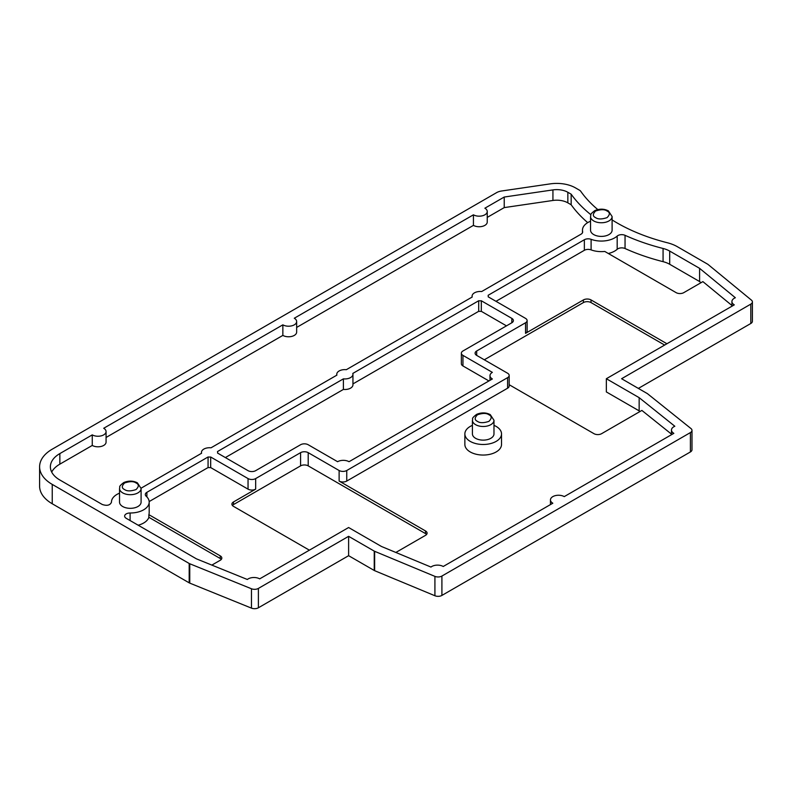 <?xml version="1.0" encoding="UTF-8"?>
<svg xmlns="http://www.w3.org/2000/svg" width="792" height="792" viewBox="0 0 792 792"><rect width="100%" height="100%" fill="white"/><g stroke="black" fill="none" stroke-linecap="round" stroke-linejoin="round"><path stroke-width="1.19" d="M612.107 230.175A10.781 6.227 180 0 1 605.454 235.927A10.781 6.227 180 0 1 593.703 234.571A10.781 6.227 180 0 1 590.545 230.175L590.545 216.533A10.781 6.227 180 0 0 593.703 220.928A10.781 6.227 180 0 0 605.454 222.285A10.781 6.227 180 0 0 612.107 216.533L612.107 230.175M141.095 502.108A10.781 6.227 180 0 1 134.442 507.86A10.781 6.227 180 0 1 122.691 506.514A10.781 6.227 180 0 1 119.533 502.108L119.533 488.466A10.781 6.227 180 0 0 122.691 492.872A10.781 6.227 180 0 0 134.442 494.218A10.781 6.227 180 0 0 141.095 488.466L141.095 502.108M493.98 425.353A18.325 10.583 180 0 1 496.158 426.423A18.325 10.583 180 0 1 501.524 433.907L501.524 444.47A18.325 10.583 180 0 1 490.208 454.242A18.325 10.583 180 0 1 470.24 451.955A18.325 10.583 180 0 1 464.864 444.47L464.864 433.907A18.325 10.583 180 0 1 472.418 425.353M501.524 433.907A18.325 10.583 180 0 1 490.208 443.678A18.325 10.583 180 0 1 470.24 441.392A18.325 10.583 180 0 1 464.864 433.907M493.98 433.907A10.781 6.227 180 0 1 487.318 439.659A10.781 6.227 180 0 1 475.576 438.303A10.781 6.227 180 0 1 472.418 433.907L472.418 420.265A10.781 6.227 180 0 0 475.576 424.661A10.781 6.227 180 0 0 487.318 426.017A10.781 6.227 180 0 0 493.98 420.265L493.98 433.907M638.362 388.407L750.816 323.483A5.405 3.119 0 0 0 752.4 321.275L752.4 301.91A5.405 3.119 0 0 0 751.42 300.118L708.097 264.498A4.326 2.495 0 0 0 707.612 264.162L677.318 246.678A32.442 18.731 0 0 0 667.409 242.768A164.904 95.208 180 0 1 612.107 219.938M52.232 503.762L52.232 484.397A43.124 24.898 180 0 1 39.6 466.795L39.6 486.159A43.124 24.898 0 0 0 52.232 503.762L189.189 582.843A4.326 2.495 0 0 0 189.763 583.12L251.46 608.127A5.405 3.119 0 0 0 258.39 607.781L348.619 555.687L374.24 570.478A3.247 1.871 0 0 0 374.636 570.676L434.917 595.742A5.405 3.119 0 0 0 441.906 595.426L690.406 451.945A5.405 3.119 0 0 0 691.99 449.737L691.99 430.373A5.405 3.119 0 0 0 690.971 428.551L647.391 393.624L621.591 378.725L750.816 304.118A5.405 3.119 0 0 0 752.4 301.91M597.782 209.553A164.904 95.208 180 0 1 580.734 191.268A5.405 3.119 0 0 0 579.546 190.228L575.467 187.872A26.433 15.256 180 0 0 550.282 183.873L501.574 191.001A10.781 6.227 180 0 0 496.604 192.634L52.232 449.183A43.124 24.898 180 0 0 39.6 466.795M690.406 451.945L690.406 432.58L441.906 576.051L441.906 595.426M434.917 595.742L434.917 576.378L374.636 551.311L374.636 570.676M348.619 555.687L348.619 536.323L374.24 551.113A3.247 1.871 0 0 0 374.636 551.311M348.619 536.323L258.39 588.416L258.39 607.781M251.46 608.127L251.46 588.763L189.763 563.755L189.763 583.12M52.232 484.397L189.189 563.478A4.326 2.495 0 0 0 189.763 563.755M247.342 579.487L196.426 558.845L126.225 518.314A5.386 3.109 180 0 1 124.641 516.117A5.386 3.109 180 0 1 130.096 512.998A18.869 10.89 0 0 0 149.183 502.108A18.869 10.89 0 0 0 146.164 496.198A5.386 3.109 180 0 1 145.302 494.515A5.386 3.109 180 0 1 146.886 492.317L208.068 456.984A8.088 4.673 0 0 0 210.682 457.014L248.044 478.586A5.396 3.109 0 0 0 255.667 478.586L300.574 452.658A5.396 3.109 180 0 1 308.197 452.658L339.125 470.507A5.396 3.109 0 0 0 346.748 470.507L507.603 377.645A5.396 3.109 0 0 0 509.177 375.438A5.396 3.109 0 0 0 507.603 373.24L476.675 355.39A5.396 3.109 180 0 1 475.101 353.183A5.396 3.109 180 0 1 476.675 350.985L525.532 322.78A5.396 3.109 0 0 0 527.116 320.572A5.396 3.109 0 0 0 525.532 318.374L488.179 296.812A8.088 4.673 0 0 0 488.258 296.149A8.088 4.673 0 0 0 488.129 295.297L584.357 239.738A5.386 3.109 180 0 1 591.099 239.323A18.869 10.89 0 0 0 617.186 236.075A5.396 3.109 180 0 1 625.046 235.313A175.685 101.435 0 0 0 663.072 248.47A21.661 12.504 180 0 1 669.695 251.074L699.593 268.339L735.352 297.743A8.088 4.673 0 0 0 731.917 301.564A8.088 4.673 0 0 0 734.283 304.861L606.345 378.725L639.154 397.663L674.833 426.254A8.088 4.673 0 0 0 671.467 430.046A8.088 4.673 0 0 0 673.834 433.343L564.25 496.614A8.088 4.673 0 0 0 555.439 495.604A8.088 4.673 0 0 0 550.45 499.92A8.088 4.673 0 0 0 552.816 503.217L443.233 566.488A8.088 4.673 0 0 0 430.957 567.062L381.427 546.46L348.619 527.522L259.677 578.873A8.088 4.673 0 0 0 247.342 579.487M251.46 588.763A5.405 3.119 0 0 0 258.39 588.416M434.917 576.378A5.405 3.119 0 0 0 441.906 576.051M690.406 432.58A5.405 3.119 0 0 0 691.99 430.373M217.493 451.549L343.391 378.863A8.088 4.673 0 0 0 352.945 374.269A8.088 4.673 0 0 0 352.806 373.428L478.705 300.742A8.088 4.673 0 0 0 481.318 300.772L511.81 318.374A5.396 3.109 180 0 1 513.394 320.572A5.396 3.109 180 0 1 511.81 322.78L462.954 350.985A5.396 3.109 0 0 0 461.37 353.183A5.396 3.109 0 0 0 462.954 355.39L492.357 372.359A8.088 4.673 0 0 0 489.991 375.665A8.088 4.673 0 0 0 492.357 378.962L349.034 461.706A8.088 4.673 0 0 0 337.6 461.706L308.197 444.738A5.396 3.109 0 0 0 300.574 444.738L255.667 470.666A5.396 3.109 180 0 1 248.044 470.666L217.543 453.054A8.088 4.673 0 0 0 217.632 452.4A8.088 4.673 0 0 0 217.493 451.549M119.533 493.168A18.869 10.89 0 0 0 111.454 502.108A18.869 10.89 0 0 0 111.454 502.237C110.088 505.326 107.019 506.068 102.247 504.474L59.855 480.002A32.343 18.671 180 0 1 50.381 466.795A32.343 18.671 180 0 1 59.855 453.588L92.268 434.877A8.088 4.673 0 0 0 101.079 435.887A8.088 4.673 0 0 0 106.069 431.571A8.088 4.673 0 0 0 103.703 428.274L282.853 324.839A8.088 4.673 0 0 0 291.664 325.858A8.088 4.673 0 0 0 296.653 321.542A8.088 4.673 0 0 0 294.287 318.236L473.438 214.81A8.088 4.673 0 0 0 482.249 215.82A8.088 4.673 0 0 0 487.238 211.504A8.088 4.673 0 0 0 484.872 208.207L504.227 197.04L552.935 189.902A15.652 9.039 180 0 1 567.844 192.278L571.161 194.189A175.685 101.435 0 0 0 590.862 214.701M590.545 221.235A18.869 10.89 0 0 0 582.466 230.175A18.869 10.89 0 0 0 582.615 231.551A5.396 3.109 180 0 1 582.655 231.947A5.396 3.109 180 0 1 581.081 234.155L481.645 291.555A8.088 4.673 0 0 0 472.091 296.149A8.088 4.673 0 0 0 472.22 297L346.332 369.686A8.088 4.673 0 0 0 336.768 374.269A8.088 4.673 0 0 0 336.907 375.121L211.009 447.807A8.088 4.673 0 0 0 201.455 452.4A8.088 4.673 0 0 0 201.594 453.242L141.095 488.179M509.177 384.714L593.98 433.679A5.396 3.109 180 0 0 601.603 433.679L641.886 410.424L671.467 434.125M639.154 397.663L639.154 410.87L606.345 391.931L606.345 378.725M639.976 411.523L639.154 410.87M591.099 239.323L591.099 249.886A18.869 10.89 0 0 0 604.771 251.45L676.15 292.654A5.396 3.109 180 0 0 683.773 292.654L702.89 281.615L731.917 305.474M699.593 268.339L699.593 281.546L669.695 264.28A21.661 12.504 0 0 0 663.072 261.667L663.072 248.47M700.999 282.704L699.593 281.546M625.046 235.313L625.046 248.52A175.685 101.435 0 0 0 663.072 261.667M608.325 253.499A18.869 10.89 0 0 0 617.186 249.282L617.186 236.075M591.099 249.886A5.386 3.109 0 0 0 584.357 250.302L495.99 301.316M525.532 322.78L525.532 333.343A5.396 3.109 0 0 0 527.116 331.135L527.116 320.572M664.637 345.065L591.03 302.574A5.396 3.109 0 0 0 583.407 302.574L484.298 359.786M525.532 333.343L583.407 299.93A5.396 3.109 180 0 1 591.03 299.93L666.923 343.748M507.603 377.645L507.603 388.209A5.396 3.109 0 0 0 509.177 386.001L509.177 375.438M507.603 388.209L346.748 481.071L346.748 470.507M339.125 470.507L339.125 481.071A5.396 3.109 0 0 0 346.748 481.071M426.571 534.471A5.396 3.109 0 0 0 425.502 533.59L308.197 465.864A5.396 3.109 0 0 0 300.574 465.864L233.492 504.593A5.396 3.109 0 0 0 232.422 505.474M339.125 481.071L425.502 530.947A5.396 3.109 180 0 1 427.086 533.145A5.396 3.109 180 0 1 425.502 535.352L395.861 552.46M309.385 550.173L233.492 506.355A5.396 3.109 180 0 1 231.907 504.148A5.396 3.109 180 0 1 233.492 501.95L255.667 489.149L255.667 478.586M248.044 478.586L248.044 489.149A5.396 3.109 0 0 0 255.667 489.149M248.044 489.149L210.682 467.577L210.682 457.014M208.068 456.984L208.068 467.547A8.088 4.673 0 0 0 210.682 467.577M208.068 467.547L149.163 501.564M138.174 525.215A18.869 10.89 0 0 0 148.866 517.305L148.866 514.661A18.869 10.89 0 0 0 149.183 512.672L149.183 502.108M352.945 374.269L352.945 384.833A8.088 4.673 180 0 1 343.391 389.426L225.364 457.568M343.391 378.863L343.391 389.426M488.921 380.942L462.954 365.953L462.954 355.39M461.37 353.183L461.37 363.746A5.396 3.109 0 0 0 462.954 365.953M506.474 325.858L481.318 311.335L481.318 300.772M478.705 300.742L478.705 311.305A8.088 4.673 0 0 0 481.318 311.335M478.705 311.305L352.945 383.912M571.161 194.189L571.161 204.752L567.844 202.841A15.652 9.039 0 0 0 552.935 200.465L552.935 189.902M504.227 197.04L504.227 207.603L552.935 200.465M487.238 217.404L504.227 207.603M473.438 214.81L473.438 225.374A8.088 4.673 0 0 0 482.249 226.383A8.088 4.673 0 0 0 487.238 222.067L487.238 211.504M296.653 327.433L473.438 225.374M282.853 324.839L282.853 335.402A8.088 4.673 0 0 0 291.664 336.422A8.088 4.673 0 0 0 296.653 332.105L296.653 321.542M106.069 437.471L282.853 335.402M92.268 434.877L92.268 445.441A8.088 4.673 0 0 0 101.079 446.45A8.088 4.673 0 0 0 106.069 442.134L106.069 431.571M59.855 453.588L59.855 464.152L92.268 445.441M59.855 464.152A32.343 18.671 0 0 0 51.698 472.072M571.161 204.752A175.685 101.435 0 0 0 587.713 222.641M221.305 559.39A5.396 3.109 0 0 0 220.235 558.509L148.866 517.305M148.866 514.661L220.235 555.865A5.396 3.109 180 0 1 221.819 558.073A5.396 3.109 180 0 1 220.235 560.271L211.86 565.102M625.046 248.52A5.396 3.109 0 0 0 617.186 249.282M595.614 217.632C592.584 216.256 592.584 214.058 595.614 211.028C600.861 209.276 604.672 209.276 607.048 211.028C610.078 212.405 610.078 214.602 607.048 217.632C601.801 219.374 597.99 219.374 595.614 217.632M124.601 489.565C121.572 488.199 121.572 485.991 124.601 482.962C129.848 481.219 133.66 481.219 136.036 482.962C139.065 484.338 139.065 486.535 136.036 489.565C130.789 491.317 126.977 491.317 124.601 489.565M477.477 421.364C474.448 419.988 474.448 417.79 477.477 414.76C482.724 413.008 486.535 413.008 488.912 414.76C491.941 416.137 491.941 418.334 488.912 421.364C483.665 423.106 479.853 423.106 477.477 421.364M750.816 304.118L750.816 323.483M374.24 551.113L374.24 570.478M189.189 563.478L189.189 582.843M669.695 264.28L669.695 251.074M584.357 250.302L584.357 239.738M476.675 355.39L476.675 350.985M583.407 299.93L583.407 302.574M308.197 465.864L308.197 452.658M425.502 530.947L425.502 533.59M233.492 504.593L233.492 501.95M300.574 452.658L300.574 465.864M146.886 496.901L146.886 492.317M130.096 512.998L130.096 520.552M511.81 322.78L511.81 318.374M567.844 192.278L567.844 202.841M582.615 232.343L582.615 231.551M591.03 299.93L591.03 302.574M220.235 555.865L220.235 558.509M612.107 216.533L608.395 210.89C604.167 208.712 599.643 208.613 594.812 210.603C588.604 215.345 591.495 214.82 590.545 216.533M141.095 488.466L137.382 482.833C133.155 480.655 128.631 480.556 123.799 482.536C117.592 487.278 120.483 486.753 119.533 488.466M493.98 420.265L490.258 414.622C486.031 412.444 481.506 412.345 476.675 414.335C470.468 419.077 473.359 418.552 472.418 420.265M550.45 504.583L550.45 499.92M671.467 434.719L671.467 430.046M731.917 306.227L731.917 301.564M488.258 296.852L488.258 296.149M217.632 453.103L217.632 452.4M489.991 380.328L489.991 375.665M201.455 453.321L201.455 452.4M336.768 375.2L336.768 374.269M472.091 297.079L472.091 296.149M582.466 232.779L582.466 230.175"/></g></svg>
